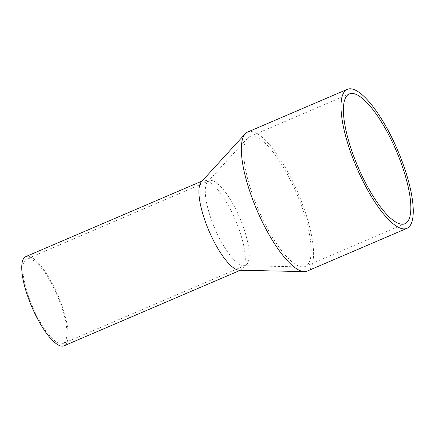 <?xml version="1.0" encoding="UTF-8"?>
<svg xmlns="http://www.w3.org/2000/svg" width="435" height="435" viewBox="0 0 435 435"><rect width="100%" height="100%" fill="white"/><g stroke="black" fill="none" stroke-linecap="round" stroke-linejoin="round"><path stroke-width="0.33" stroke-dasharray="2.17 1.63" d="M27.541 293.348A46.007 13.539 -113.2 0 1 26.807 258.912A46.007 13.539 -113.2 0 1 62.319 309.057A46.007 13.539 -113.2 0 1 63.053 343.492A46.007 13.539 -113.2 0 1 27.541 293.348M209.86 215.216A46.007 13.539 -113.2 0 1 207.642 181.857A46.007 13.539 -113.2 0 1 209.126 180.775A46.007 13.539 -113.2 0 1 244.639 230.92A46.007 13.539 -113.2 0 1 245.373 265.355A46.007 13.539 -113.2 0 1 243.567 265.693A46.007 13.539 -113.2 0 1 209.86 215.216M250.788 189.497A70.59 20.771 -113.2 0 1 247.379 138.319A70.59 20.771 -113.2 0 1 249.663 136.666A70.59 20.771 -113.2 0 1 304.147 213.596A70.59 20.771 -113.2 0 1 305.272 266.427A70.59 20.771 -113.2 0 1 302.499 266.943A70.59 20.771 -113.2 0 1 250.788 189.497M247.673 132.028A75.63 22.256 -113.2 0 1 306.05 214.455A75.63 22.256 -113.2 0 1 307.257 271.065M201.416 181.803A48.53 14.279 -113.2 0 1 202.982 180.666A48.53 14.279 -113.2 0 1 240.441 233.557A48.53 14.279 -113.2 0 1 241.218 269.879A48.53 14.279 -113.2 0 1 239.31 270.233M25.812 256.596A48.53 14.279 -113.2 0 1 63.271 309.486A48.53 14.279 -113.2 0 1 64.048 345.809M209.126 180.775L26.807 258.912M207.642 181.857L247.379 138.319M349.321 93.955L249.663 136.666M241.218 269.879L240.343 270.255M202.982 180.666L202.112 181.042M404.931 223.72L305.272 266.427M243.567 265.693L302.499 266.943M245.373 265.355L63.053 343.492"/><path stroke-width="0.65" d="M350.447 146.791A70.59 20.771 -113.2 0 1 349.321 93.955A70.59 20.771 -113.2 0 1 403.805 170.884A70.59 20.771 -113.2 0 1 404.931 223.72A70.59 20.771 -113.2 0 1 350.447 146.791M405.708 171.743A75.63 22.256 -113.2 0 1 406.915 228.353A75.63 22.256 -113.2 0 1 348.544 145.932A75.63 22.256 -113.2 0 1 347.337 89.322A75.63 22.256 -113.2 0 1 405.708 171.743M406.915 228.353L307.257 271.065A75.63 22.256 -113.2 0 1 304.288 271.614A75.63 22.256 -113.2 0 1 248.88 188.638A75.63 22.256 -113.2 0 1 245.231 133.801A75.63 22.256 -113.2 0 1 247.673 132.028L347.337 89.322M304.288 271.614L239.31 270.233A48.53 14.279 -113.2 0 1 203.759 216.994A48.53 14.279 -113.2 0 1 201.416 181.803L245.231 133.801M240.343 270.255L64.048 345.809A48.53 14.279 -113.2 0 1 26.589 292.918A48.53 14.279 -113.2 0 1 25.812 256.596L202.112 181.042"/></g></svg>
